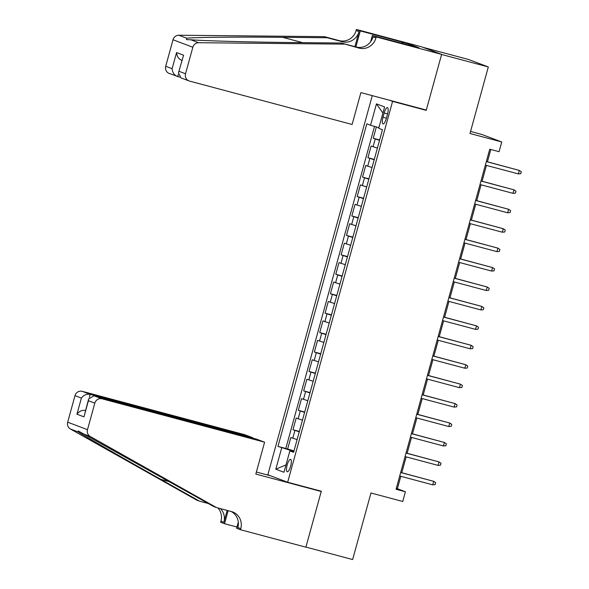 <?xml version="1.0" encoding="UTF-8"?>
<svg xmlns="http://www.w3.org/2000/svg" width="589" height="589" viewBox="0 0 589 589"><rect width="100%" height="100%" fill="white"/><g stroke="black" fill="none" stroke-linecap="round" stroke-linejoin="round"><path stroke-width="0.88" d="M290.613 466.194A6.45 1.826 -75.1 0 0 290.561 459.31A6.45 1.826 -75.1 0 0 287.182 464.898A6.45 1.826 -75.1 0 0 287.233 471.774A6.45 1.826 -75.1 0 0 290.613 466.194M372.27 95.639L267.848 474.763L287.668 482.244L392.576 101.374L389.749 100.307M422.747 47.26L468.498 59.467L488.318 66.947L469.985 133.504L501.754 141.978L481.935 134.498L470.552 131.457M287.668 482.244L321.307 491.219L305.919 547.085L352.634 559.55L370.967 492.993L402.736 501.475L405.409 491.756L397.376 488.723L400.792 476.302M423.381 109.282L426.215 110.349L441.603 54.482L488.318 66.947M376.364 126.937L373.249 138.26L379.64 139.968M377.394 148.111L371.107 146.035L367.897 157.69L374.287 159.398M372.042 167.541L365.754 165.465L362.544 177.12L368.935 178.828M366.689 186.971L360.402 184.894L357.192 196.557L363.582 198.265M361.344 206.408L355.049 204.331L351.839 215.986L358.23 217.694M355.992 225.837L349.697 223.761L346.487 235.416L352.877 237.124M350.639 245.267L344.344 243.191L341.134 254.853L347.525 256.561M345.287 264.704L338.992 262.628L335.782 274.283L342.172 275.991M339.934 284.134L333.639 282.057L330.429 293.712L336.82 295.42M334.581 303.563L328.287 301.487L325.076 313.149L331.467 314.857M329.229 323L322.934 320.924L319.724 332.579L326.115 334.287M323.876 342.43L317.581 340.354L314.371 352.008L320.762 353.717M318.524 361.86L312.229 359.783L309.019 371.445L315.409 373.154M313.171 381.297L306.876 379.22L303.666 390.875L310.057 392.583M307.819 400.726L301.524 398.65L298.314 410.312L304.704 412.013M302.466 420.156L296.171 418.08L292.961 429.742L299.352 431.45M501.754 141.978L499.082 151.69L489.739 149.201L396.066 489.26L405.409 491.756M384.168 113L382.99 117.277A6.251 1.767 -75.1 0 0 383.041 123.94A6.251 1.767 -75.1 0 0 386.318 118.529L387.488 114.251A6.251 1.767 -75.1 0 0 387.444 107.588A6.251 1.767 -75.1 0 0 384.168 113L387.584 113.913M293.756 451.756L289.854 450.887L293.609 452.308L382.46 129.735L378.712 128.314L384.595 106.94L376.452 103.87L370.562 125.243L366.814 123.83L277.964 446.403L291.334 450.622L291.18 451.181M289.854 450.887L283.972 472.268L275.829 469.19L281.711 447.817M379.537 140.337L373.249 138.26M374.53 126.399L285.812 448.494L293.999 450.879M297.114 439.593L290.819 437.517L287.609 449.171M299.249 431.818L292.961 429.742M304.601 412.388L298.314 410.312M309.954 392.951L303.666 390.875M315.306 373.522L309.019 371.445M320.659 354.092L314.371 352.008M326.012 334.655L319.724 332.579M331.364 315.225L325.076 313.149M336.717 295.796L330.429 293.712M342.069 276.359L335.782 274.283M347.422 256.929L341.134 254.853M352.774 237.5L346.487 235.416M358.127 218.063L351.839 215.986M363.479 198.633L357.192 196.557M368.832 179.203L362.544 177.12M374.184 159.766L367.897 157.69M426.215 110.349L392.576 101.374M401.786 472.709L406.145 456.873M407.139 453.28L411.497 437.443M412.491 433.843L416.85 418.006M417.844 414.413L422.203 398.576M423.196 394.983L427.555 379.147M428.549 375.546L432.908 359.71M433.902 356.117L438.26 340.28M439.254 336.687L443.613 320.85M444.607 317.25L448.965 301.413M449.959 297.82L454.318 281.984M455.312 278.391L459.67 262.554M460.664 258.954L465.023 243.117M466.017 239.524L470.375 223.687M471.369 220.095L475.728 204.258M476.722 200.658L481.08 184.821M482.074 181.228L486.433 165.391M487.427 161.791L490.814 149.488M293.882 451.299L291.334 450.622M396.294 488.436L397.376 488.723M378.889 127.666L370.562 125.243M285.812 448.494L277.964 446.403M382.924 113.022L376.452 103.87M275.829 469.19L286.004 464.89M518.357 173.91L520.786 173.696L521.317 171.752L519.321 170.412L518.357 173.91L485.358 165.104M486.323 161.607L519.321 170.412L486.345 161.504M352.112 124.47L189.533 81.091A6.052 5.802 110.7 0 1 185.535 73.765L192.839 47.245L173.019 39.758A6.052 5.802 -69.3 0 1 178.842 35.237L324.333 36.643L339.279 40.634A14.114 13.532 110.7 0 0 356.109 30.518L356.404 29.45L421.805 46.899L441.632 54.379L426.296 110.055L360.888 92.606L352.112 124.47M324.333 36.643L327.263 37.748L282.654 37.321C239.87 36.857 194.554 37.269 186.676 38.197L186.448 39.603L190.829 39.765C204.162 40.891 254.109 42.231 296.613 42.585L341.222 43.019L356.168 47.002A14.114 13.532 110.7 0 0 372.999 36.893L375.929 37.998L376.224 36.93L441.632 54.379M341.222 43.019L359.106 48.114A14.114 13.532 110.7 0 0 375.929 37.998M354.895 46.664L359.04 31.629A14.114 13.532 110.7 0 1 342.216 41.738L327.263 37.748M179.697 77.159L169.183 73.441A6.052 5.802 -69.3 0 1 165.715 66.285L173.019 39.758M190.829 39.765L198.662 42.717L344.153 44.123M401.801 43.328L402.147 42.084L403.001 42.408L402.685 43.564M413.316 46.398L418.948 47.805L408.611 43.903L403.001 42.408M413.345 46.31L372.344 35.465L376.224 36.93M356.404 29.45L360.284 30.915L355.874 46.929M402.147 42.084L360.284 30.915M370.599 41.79L372.344 35.465M198.662 42.717A6.052 5.802 110.7 0 0 192.839 47.245M408.611 43.903L408.287 45.059M165.715 66.285L172.113 68.699C172.474 72.675 174.344 75.326 177.723 76.636L178.298 74.545M172.113 68.699L176.56 52.576C176.914 56.551 178.784 59.194 182.163 60.505M176.56 52.576L183.577 55.219L178.452 72.889L181.007 77.903L189.003 80.921M183.577 55.219L178.452 72.889M252.674 438.12L252.784 437.73L244.774 434.704L82.195 391.324L90.205 394.35L89.381 397.361M252.784 437.73L90.205 394.35C86.62 393.776 83.682 395.02 81.392 398.076L74.987 395.661L67.683 422.188L87.503 429.668A6.052 5.802 110.7 0 0 90.213 436.464L216.494 507.578L231.448 511.569A14.114 13.532 -69.3 0 1 232.684 511.966A14.114 13.532 -69.3 0 1 240.783 528.664L240.489 529.732L305.89 547.181L321.226 491.506L318.391 490.438M216.494 507.578L213.564 506.474L78.219 430.934L78.227 431.943C84.698 436.096 123.727 458.507 160.885 479.402L199.605 501.202L208.359 503.543M199.605 501.202L196.674 500.098L70.385 428.983A6.052 5.802 -69.3 0 1 67.683 422.188M321.226 491.506L255.817 474.057L264.601 442.184L102.022 398.805A6.052 5.802 110.7 0 0 94.814 403.141L87.503 429.668M236.94 527.022L224.549 523.717L220.661 522.252L220.956 521.177A14.114 13.532 -69.3 0 0 217.952 507.968M240.489 529.732L236.601 528.267L238.287 522.134M270.675 475.831L256.384 472.017M264.601 442.184L256.59 439.166L94.012 395.786L102.022 398.805M227.155 510.427L223.886 522.288L220.956 521.177M228.134 510.685L224.549 523.717M74.987 395.661A6.052 5.802 -69.3 0 1 82.195 391.324M231.168 511.495A14.114 13.532 -69.3 0 1 237.846 527.553L240.783 528.664M220.477 508.638A14.114 13.532 -69.3 0 1 223.886 522.288M94.814 403.141L88.409 400.726L88.637 398.967L94.012 395.786M88.409 400.726L83.962 416.857L88.637 398.967M83.962 416.857L76.945 414.207C79.243 411.151 82.18 409.907 85.766 410.481M513.004 193.339L515.434 193.133L515.964 191.189L513.969 189.842L513.004 193.339L480.006 184.534M480.97 181.037L513.969 189.842L480.992 180.941M507.652 212.776L510.081 212.563L510.611 210.619L508.616 209.279L507.652 212.776L474.653 203.971M475.617 200.474L508.616 209.279L475.64 200.37M502.299 232.206L504.729 231.992L505.259 230.049L503.264 228.709L502.299 232.206L469.3 223.4M470.265 219.903L503.264 228.709L470.287 219.8M496.947 251.636L499.376 251.429L499.906 249.486L497.911 248.138L496.947 251.636L463.948 242.83M464.912 239.333L497.911 248.138L464.935 239.237M491.594 271.073L494.024 270.859L494.554 268.915L492.559 267.575L491.594 271.073L458.595 262.267M459.56 258.77L492.559 267.575L459.582 258.667M486.242 290.502L488.671 290.289L489.201 288.352L487.206 287.005L486.242 290.502L453.243 281.697M454.207 278.199L487.206 287.005L454.229 278.096M480.889 309.932L483.319 309.726L483.849 307.782L481.854 306.435L480.889 309.932L447.89 301.126M448.855 297.629L481.854 306.435L448.877 297.533M475.537 329.369L477.966 329.155L478.496 327.212L476.501 325.872L475.537 329.369L442.538 320.563M443.502 317.066L476.501 325.872L443.524 316.963M470.184 348.798L472.614 348.585L473.144 346.649L471.148 345.301L470.184 348.798L437.185 339.993M438.15 336.496L471.148 345.301L438.172 336.393M464.831 368.228L467.261 368.022L467.791 366.078L465.796 364.731L464.831 368.228L431.833 359.423M432.797 355.925L465.796 364.731L432.819 355.83M459.479 387.665L461.909 387.452L462.439 385.508L460.443 384.168L459.479 387.665L426.48 378.86M427.445 375.362L460.443 384.168L427.467 375.259M454.126 407.095L456.556 406.881L457.086 404.945L455.091 403.598L454.126 407.095L421.128 398.289M422.092 394.792L455.091 403.598L422.114 394.689M448.774 426.524L451.203 426.318L451.734 424.374L449.738 423.027L448.774 426.524L415.775 417.719M416.74 414.222L449.738 423.027L416.762 414.126M443.421 445.961L445.851 445.748L446.381 443.804L444.386 442.464L443.421 445.961L410.423 437.156M411.387 433.659L444.386 442.464L411.409 433.556M438.069 465.391L440.498 465.177L441.028 463.241L439.033 461.894L438.069 465.391L405.07 456.585M406.035 453.088L439.033 461.894L406.057 452.985M432.716 484.821L435.146 484.614L435.676 482.671L433.681 481.323L432.716 484.821L399.717 476.015M400.682 472.518L433.681 481.323L400.704 472.422M373.058 146.771L375.2 138.997M292.777 438.253L294.912 430.478M298.13 418.816L300.265 411.048M303.482 399.386L305.617 391.611M308.835 379.957L310.97 372.182M314.187 360.52L316.322 352.752M319.54 341.09L321.675 333.315M324.892 321.66L327.028 313.885M330.245 302.223L332.38 294.456M335.597 282.794L337.733 275.019M340.95 263.364L343.085 255.589M346.295 243.927L348.438 236.16M351.648 224.497L353.79 216.723M357 205.068L359.143 197.293M362.353 185.631L364.495 177.863M367.705 166.201L369.848 158.426M386.406 118.19L382.99 117.277M356.168 47.002L359.106 48.114M342.216 41.738L339.279 40.634M179.13 71.35L185.535 73.765M178.842 35.237L186.676 38.197M359.04 31.629L356.109 30.518M282.654 37.321L302.606 42.644M76.945 414.207L81.392 398.076M90.213 436.464L82.372 433.504M78.227 431.943L70.385 428.983M160.885 479.402L169.625 481.736"/></g></svg>
